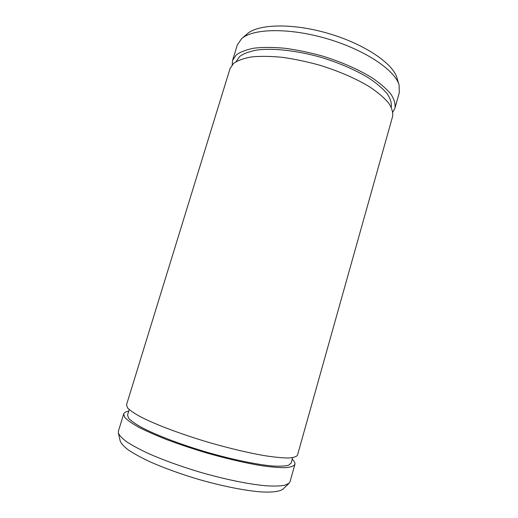 <?xml version="1.0" encoding="UTF-8"?>
<svg xmlns="http://www.w3.org/2000/svg" width="518" height="518" viewBox="0 0 518 518"><rect width="100%" height="100%" fill="white"/><g stroke="black" fill="none" stroke-linecap="round" stroke-linejoin="round"><path stroke-width="0.78" d="M128.723 411.156C125.829 411.674 124.152 412.613 123.692 413.973L118.382 431.222L118.35 432.97L120.254 441.148C121.27 443.667 123.983 446.626 128.406 450.006C133.806 453.593 140.76 457.407 149.262 461.454C163.319 467.722 179.416 473.594 197.552 479.085C221.38 485.994 244.606 490.617 260.936 491.886C272.513 492.534 280.011 491.498 283.081 489.07L289.109 483.229L290.028 481.74L294.91 464.361C295.26 462.975 294.36 461.279 292.21 459.272M118.35 432.97C119.386 435.489 122.216 438.468 126.832 441.906C132.491 445.564 139.789 449.488 148.737 453.664C163.533 460.152 180.497 466.291 199.618 472.066C224.734 479.357 249.158 484.324 266.213 485.8C274.106 486.26 280.303 486.078 284.809 485.249L289.109 483.229M123.692 413.973L124.734 417.333C127.311 420.124 131.948 423.413 138.649 427.188C146.503 431.19 156.041 435.398 167.256 439.821C179.228 444.263 191.925 448.517 205.348 452.59C226.036 458.527 244.651 462.872 261.201 465.637C271.179 467.061 279.319 467.735 285.619 467.676C290.74 467.197 293.842 466.096 294.91 464.361M129.202 409.589L127.557 414.957L128.561 418.175C131.035 420.849 135.476 423.989 141.9 427.603C156.268 435.12 179.882 444.185 205.575 451.838C231.313 459.324 256.073 464.497 272.228 465.96C279.578 466.401 285.017 466.168 288.545 465.261L291.129 463.098L292.651 457.692M126.502 404.856L127.616 407.977C130.232 410.612 134.907 413.746 141.647 417.378C156.721 424.974 181.475 434.291 208.378 442.301C229.027 448.238 247.591 452.667 264.07 455.587C274.003 457.122 282.09 457.938 288.338 458.022C293.415 457.698 296.464 456.753 297.487 455.18L392.612 116.433C393.194 112.4 391.828 107.867 388.513 102.842C384.039 97.611 377.68 92.236 369.438 86.726C355.465 78.335 338.785 71.128 319.392 65.106C306.63 61.597 294.218 59 282.168 57.31C270.649 56.203 260.476 56.067 251.638 56.909C243.784 58.275 237.781 60.431 233.618 63.371L230.044 68.59L126.502 404.856M236.156 61.564L239.717 56.436C243.777 53.535 249.579 51.392 257.122 50.006C273.504 47.947 297.442 50.602 321.626 57.517C340.015 63.228 355.847 70.131 369.114 78.224C376.955 83.547 383.016 88.759 387.289 93.862C390.475 98.776 391.802 103.231 391.278 107.22M232.174 64.808L232.576 60.366L236.208 54.96C240.404 51.891 246.439 49.611 254.319 48.129C263.176 47.177 273.362 47.222 284.887 48.258C296.943 49.883 309.343 52.447 322.092 55.944C341.446 61.959 358.087 69.231 372.002 77.758C380.206 83.353 386.525 88.831 390.954 94.179C394.224 99.333 395.558 103.988 394.943 108.152L392.871 112.102M232.576 60.366L237.328 44.93L241.628 38.656C252.952 28.399 289.284 27.558 327.156 38.746C365.048 49.857 395.13 70.241 399.087 84.997L399.307 92.605L394.943 108.152M241.628 38.656L247.235 33.851C258.268 23.886 292.845 22.954 328.684 33.54C364.549 44.056 393.104 63.565 396.982 77.92L399.087 84.997"/></g></svg>
